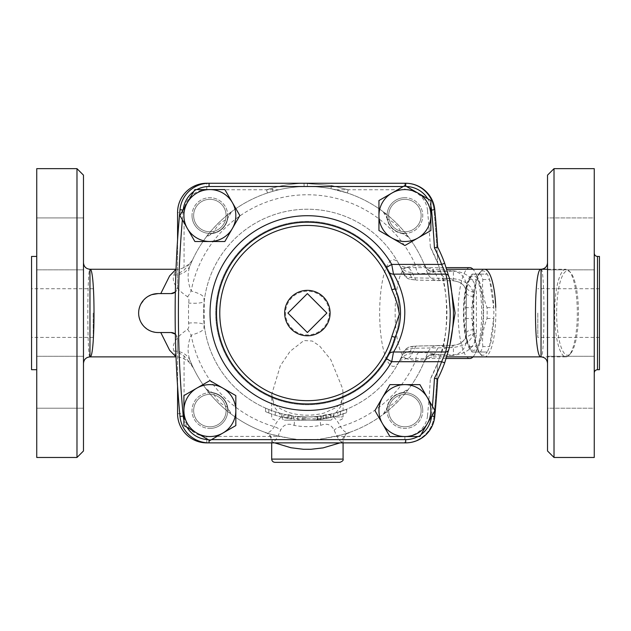<?xml version="1.0" encoding="UTF-8"?>
<svg xmlns="http://www.w3.org/2000/svg" width="631" height="631" viewBox="0 0 631 631"><rect width="100%" height="100%" fill="white"/><g stroke="black" fill="none" stroke-linecap="round" stroke-linejoin="round"><path stroke-width="0.47" stroke-dasharray="3.15 2.37" d="M484.49 269.256A43.807 11.342 -90 0 0 481.453 270.857A43.807 11.342 -90 0 0 473.155 313.063A43.807 11.342 -90 0 0 481.453 355.277A43.807 11.342 -90 0 0 484.49 356.878A43.807 11.342 -90 0 0 495.737 307.439M487.061 318.481L493.75 318.481A42.19 10.916 -90 0 0 493.75 307.644L489.553 279.541A42.19 10.916 -90 0 0 487.124 274.122L478.724 274.122A42.19 10.916 -90 0 0 476.295 279.541L472.098 307.644A42.19 10.916 -90 0 0 472.098 318.481L476.295 346.593A42.19 10.916 -90 0 0 478.724 352.011L487.124 352.011A42.19 10.916 -90 0 0 489.553 346.593L493.75 318.481A42.19 10.916 90 0 1 489.553 346.593L482.865 346.593A42.19 10.916 90 0 1 480.436 352.011L472.035 352.011A42.19 10.916 90 0 1 471.168 350.434A42.19 10.916 90 0 1 469.606 346.593C465.781 337.222 464.377 327.852 465.402 318.481A42.19 10.916 90 0 1 465.315 313.063A42.19 10.916 90 0 1 465.402 307.644C464.377 298.282 465.781 288.911 469.606 279.541A42.19 10.916 90 0 1 471.168 275.7A42.19 10.916 90 0 1 472.035 274.122L480.436 274.122A42.19 10.916 90 0 1 482.865 279.541C481.832 288.911 483.236 298.282 487.061 307.644A42.19 10.916 90 0 1 487.061 318.481C483.236 327.852 481.832 337.222 482.865 346.593M480.436 352.011L487.124 352.011A42.19 10.916 90 0 1 479.994 353.707A42.19 10.916 90 0 1 478.724 352.011L472.035 352.011M469.606 346.593L476.295 346.593A42.19 10.916 90 0 1 472.098 318.481L465.402 318.481M465.402 307.644L472.098 307.644A42.19 10.916 90 0 1 476.295 279.541L469.606 279.541M472.035 274.122L478.724 274.122A42.19 10.916 90 0 1 479.994 272.418A42.19 10.916 90 0 1 487.124 274.122L480.436 274.122M482.865 279.541L489.553 279.541A42.19 10.916 90 0 1 493.75 307.644L487.061 307.644M554.649 313.063A43.807 11.342 90 0 1 565.991 269.256A43.807 11.342 90 0 1 569.028 270.857A43.807 11.342 90 0 1 577.326 313.063A43.807 11.342 90 0 1 569.028 355.277A43.807 11.342 90 0 1 565.991 356.878A43.807 11.342 90 0 1 554.649 313.063M556.637 313.063A42.19 10.916 -90 0 0 570.479 353.707A42.19 10.916 -90 0 0 578.477 313.063A42.19 10.916 -90 0 0 570.479 272.418A42.19 10.916 -90 0 0 556.637 313.063M418.905 352.445A9.733 3.313 91.8 0 0 415.663 360.719C406.68 358.873 401.955 357.635 401.482 356.996A9.733 9.694 25 0 1 410.3 351.412C410.513 351.917 413.384 352.256 418.905 352.445C428.536 352.776 433.513 353.376 433.828 354.243A9.733 9.694 -158.1 0 0 424.797 360.309C424.734 359.544 421.689 359.678 415.663 360.719A118.297 118.297 0 0 1 340.432 426.659C343.54 431.233 346.309 433.245 348.754 432.677C351.499 432.606 342.933 434.601 323.048 438.655L321.92 438.79C312.171 440.193 302.486 440.193 292.855 438.79L278.91 436.384A126.563 126.563 0 0 1 231.648 414.457L227.83 408.028A18.149 18.149 0 0 0 212.418 392.624L205.99 388.806A9.733 9.733 0 0 0 212.418 392.624L213.333 392.774A18.149 18.149 0 0 1 227.681 407.121C220.834 404.4 216.054 399.62 213.333 392.774M403.414 352.587L399.636 360.751A53.327 13.803 90 0 1 379.657 313.063A53.327 13.803 90 0 1 399.636 265.383L404.81 275.921C406.806 277.995 408.438 279.107 409.7 279.265L416.302 280.093A9.733 2.287 -88.8 0 1 414.906 277.9L412.169 272.442A45.432 11.76 -90 0 0 406.908 267.631A45.432 11.76 -90 0 0 395.148 313.063A45.432 11.76 -90 0 0 406.908 358.495A45.432 11.76 -90 0 0 412.169 353.691L414.906 348.233A9.733 2.287 88.8 0 1 416.302 346.033L410.876 346.545C408.423 346.301 402.728 351.767 403.414 352.587C404.321 349.945 408.147 348.493 414.906 348.233L451.78 347.61C465.749 346.238 473.084 340.212 473.786 329.532L473.786 296.602C473.069 285.914 465.741 279.888 451.78 278.523L414.906 277.9C408.123 277.632 404.297 276.181 403.414 273.546L401.482 269.137A103.847 103.847 0 0 0 204.255 300.908L204.255 325.225A103.847 103.847 0 0 0 291.972 415.758C302.217 417.28 312.495 417.28 322.804 415.758A103.847 103.847 0 0 0 401.482 356.996L403.414 352.587A9.733 9.694 22.4 0 1 412.422 346.593L410.3 351.412M451.78 347.61A9.733 2.295 88.8 0 1 453.216 345.275L416.302 346.033A9.733 2.287 88.8 0 1 416.499 346.072L412.422 346.593M433.828 354.243L433.757 354.425A9.733 9.694 -158 0 0 424.734 360.482L424.797 360.309A126.563 126.563 0 0 1 348.754 432.677A9.733 9.52 -109.1 0 0 342.388 441.874C340.251 442.339 337.498 438.395 334.13 430.058C331.188 424.474 326.692 422.912 320.635 425.389C311.777 427.053 302.943 427.053 294.141 425.389C288.067 422.92 283.571 424.474 280.645 430.058C277.269 438.395 274.524 442.339 272.387 441.874L274.737 442.875M473.786 329.532A9.733 3.636 -0 0 0 466.396 333.065C465.859 337.049 465.015 339.454 463.856 340.283C459.944 343.8 460.993 344.013 453.216 345.275L453.216 345.275A9.733 2.295 88.8 0 1 453.421 345.307L416.499 346.072M449.871 281.071L448.972 278.539A169.266 43.807 0 0 0 439.476 280.606C433.426 280.866 429.301 278.011 427.108 272.032A126.563 126.563 0 0 0 408.778 237.327C404.345 230.552 389.903 216.11 383.127 211.669L386.945 218.097A9.733 9.733 0 0 0 383.127 211.669A126.563 126.563 0 0 0 335.866 189.75C316.88 185.404 297.895 185.404 278.91 189.75A126.563 126.563 0 0 0 231.648 211.669C224.873 216.11 210.431 230.552 205.99 237.327A126.563 126.563 0 0 0 192.116 260.816L190.128 265.454C187.115 273.491 187.47 281.986 191.177 290.938A118.297 118.297 0 0 1 415.663 265.414A9.733 3.313 88.2 0 0 418.905 273.688C413.384 273.878 410.513 274.217 410.3 274.722A9.733 9.694 -25 0 1 401.482 269.137C401.955 268.498 406.68 267.26 415.663 265.414C421.689 266.456 424.734 266.59 424.797 265.825L424.679 265.525A9.733 9.244 -22.1 0 0 432.961 271.172L452.569 270.683C468.005 272.513 475.948 279.872 476.405 292.768L476.405 333.365C475.948 346.261 468.005 353.62 452.569 355.45A12.983 4.859 -88 0 1 453.421 355.079L433.757 354.425L432.961 354.953A9.733 9.244 -157.9 0 0 424.679 360.609L424.734 360.482M473.786 296.602A9.733 3.636 0 0 1 466.396 293.068L466.396 333.065C465.82 340.267 461.49 344.345 453.421 345.307L453.421 355.079C461.521 353.502 465.844 348.273 466.396 339.383L466.396 286.75A12.983 6.176 0 0 0 476.405 292.768M323.34 438.616L335.866 436.384A126.563 126.563 0 0 0 383.127 414.457C389.903 410.024 404.345 395.582 408.778 388.806A126.563 126.563 0 0 0 427.108 354.101C429.545 347.949 433.663 345.086 439.476 345.528A169.266 43.807 0 0 0 448.964 347.594L449.871 345.054M427.108 354.101L423.787 362.754C424.766 359.717 427.747 357.761 432.724 356.878L439.476 345.528M452.569 355.45L432.961 354.953L432.724 356.878L446.693 356.878M451.78 278.523A9.733 2.295 -88.8 0 0 453.216 280.858L453.216 280.858A9.733 2.295 -88.8 0 0 453.421 280.827C461.49 281.781 465.812 285.859 466.396 293.068L466.396 286.75C465.844 277.861 461.521 272.631 453.421 271.054A12.983 4.859 -92 0 1 452.569 270.683M466.396 293.068C465.481 287.444 463.485 284.037 460.393 282.862C458.84 281.805 456.45 281.142 453.216 280.858L416.302 280.093A9.733 2.287 -88.8 0 0 416.499 280.061L453.421 280.827L453.421 271.054L433.828 271.89C433.513 272.758 428.536 273.357 418.905 273.688M403.414 273.546A9.733 9.694 -22.4 0 0 412.422 279.541L416.499 280.061M193.307 367.873L188.59 361.681L183.337 358.4C179.843 357.217 177.327 356.704 175.781 356.878L173.919 351.104C171.443 344.392 176.025 337.128 187.652 329.303C189.008 327.457 189.3 325.383 188.519 323.064L188.519 303.069C189.3 300.75 189.008 298.676 187.652 296.83C176.025 289.006 171.443 281.734 173.919 275.029A19.474 16.445 22.1 0 0 190.128 265.454A126.563 126.563 0 0 1 424.797 265.825A9.733 9.694 -21.9 0 0 433.828 271.89M424.734 265.651A9.733 9.694 -22 0 0 433.757 271.701L432.961 271.172L432.724 269.256C427.715 268.341 424.742 266.377 423.787 263.372L427.108 272.032M439.476 280.606L432.724 269.256L446.693 269.256M408.778 237.327A9.733 9.733 0 0 0 402.349 233.509L408.778 237.327M387.095 219.012L386.945 218.097A18.149 18.149 0 0 0 402.349 233.509L401.442 233.36C398.721 226.513 393.941 221.733 387.095 219.012A18.149 18.149 0 0 0 401.442 233.36M448.964 278.539C444.965 278.665 442.299 276.741 440.982 272.773A139.538 139.538 0 0 0 430.342 247.076L437.685 263.119A139.538 139.538 0 0 1 437.685 363.006L430.342 379.057A139.538 139.538 0 0 0 440.982 353.36C442.299 349.393 444.965 347.468 448.964 347.594M404.913 199.317A16.225 16.225 0 0 0 390.857 223.658A16.225 16.225 0 0 0 418.96 223.658A16.225 16.225 0 0 0 404.913 199.317A16.225 16.225 0 0 0 390.857 223.658A16.225 16.225 0 0 0 418.96 223.658A16.225 16.225 0 0 0 404.913 199.317A16.225 16.225 0 0 1 418.96 223.658A16.225 16.225 0 0 1 390.857 223.658A16.225 16.225 0 0 1 404.913 199.317A16.225 16.225 0 0 0 390.857 223.658A16.225 16.225 0 0 0 418.96 223.658A16.225 16.225 0 0 0 404.913 199.317M267.512 192.952L272.884 191.296L267.512 192.952A126.563 126.563 0 0 1 304.11 186.547L307.384 186.508A126.563 126.563 0 0 1 330.952 188.716L347.263 192.952L330.952 188.716A126.563 126.563 0 0 0 307.384 186.508L304.11 186.547A126.563 126.563 0 0 0 267.512 192.952L266.495 189.868C278.681 185.837 291.191 183.653 304.024 183.305L331.559 185.53L348.28 189.868L331.559 185.53L304.024 183.305C291.191 183.653 278.681 185.837 266.495 189.868L272 188.18L266.495 189.868L267.512 192.952M187.652 296.83A19.474 6.744 -60.3 0 0 191.177 290.938C207.315 295.836 203.079 298.084 204.255 300.908A19.474 4.086 6.7 0 1 188.519 303.069M412.169 353.691A16.225 14.016 27.3 0 0 399.636 360.751A103.847 103.847 0 0 1 241.878 393.641A103.847 103.847 0 0 1 241.878 232.492A103.847 103.847 0 0 1 399.636 265.383A16.225 14.016 152.7 0 0 412.169 272.442M473.013 356.878A45.432 11.76 -90 0 0 475.356 353.313A45.432 11.76 -90 0 0 481.658 313.063A45.432 11.76 -90 0 0 475.356 272.821A45.432 11.76 -90 0 0 473.013 269.256M469.898 267.631A45.432 11.76 -90 0 0 458.138 313.063A45.432 11.76 -90 0 0 469.898 358.495M541.035 269.256C544.932 266.172 544.932 359.962 541.035 356.878L565.991 356.878M337.743 412.374L326.077 415.214L317.148 416.452L317.148 419.71L326.077 418.511L337.743 415.766L346.679 412.69L346.679 409.188L337.743 412.374L337.743 415.766M317.472 416.421L333.373 413.605L346.348 409.322L346.348 412.816L333.373 416.957L317.472 419.678L317.472 416.421M288.264 415.135A103.847 103.847 0 0 1 281.773 413.699L275.282 411.822A103.847 103.847 0 0 1 268.79 409.472C264.649 407.744 264.649 407.744 268.79 409.472C264.649 407.744 264.649 407.744 268.79 409.472A103.847 103.847 0 0 0 288.264 415.135C292.445 415.861 292.445 415.861 288.264 415.135C292.445 415.861 292.445 415.861 288.264 415.135L288.264 418.432C292.445 419.134 292.445 419.134 288.264 418.432C292.445 419.134 292.445 419.134 288.264 418.432A107.089 107.089 0 0 1 268.79 412.958C264.641 411.294 264.641 411.294 268.79 412.958C264.641 411.294 264.641 411.294 268.79 412.958A107.089 107.089 0 0 0 275.282 415.23L281.773 417.052A107.089 107.089 0 0 0 288.264 418.432L288.264 415.135M304.166 416.862L305.79 416.902A103.847 103.847 0 0 0 317.795 416.389C321.976 415.908 321.976 415.908 317.795 416.389C321.976 415.908 321.976 415.908 317.795 416.389A103.847 103.847 0 0 1 302.77 416.807L297.674 416.452L304.166 416.862L304.166 420.104L297.674 419.718L302.77 420.057A107.089 107.089 0 0 0 317.795 419.647C321.976 419.189 321.976 419.189 317.795 419.647C321.976 419.189 321.976 419.189 317.795 419.647A107.089 107.089 0 0 1 305.79 420.143L304.166 420.104L304.166 416.862M320.635 425.389A9.733 3.581 -98.5 0 1 322.804 415.758C329.54 412.658 335.416 416.286 340.432 426.659A9.733 3.534 -20.1 0 0 334.13 430.058M440.982 272.773C448.42 288.225 448.42 337.908 440.982 353.36M158.113 332.537L171.088 332.537M173.919 351.104A19.474 16.445 -22.1 0 1 190.128 360.68L192.116 365.317A126.563 126.563 0 0 0 205.99 388.806C210.431 395.582 224.873 410.024 231.648 414.457A9.733 9.733 0 0 1 227.83 408.028L227.681 407.121M177.579 386.314L177.579 339.028A6.491 6.491 0 0 0 175.347 334.13L177.579 339.028L177.579 350.339C178.029 352.082 180.198 353.959 184.071 355.963L192.116 365.317M187.652 329.303A19.474 6.744 60.3 0 1 191.177 335.187C187.47 344.147 187.115 352.642 190.128 360.68A126.563 126.563 0 0 0 266.022 432.677C268.467 433.245 271.235 431.233 274.343 426.659C279.336 416.302 285.212 412.666 291.972 415.758A9.733 3.581 -81.5 0 1 294.141 425.389M188.519 323.064A19.474 4.086 -6.7 0 1 204.255 325.225C203.072 328.049 207.323 330.297 191.177 335.187A118.297 118.297 0 0 0 274.343 426.659A9.733 3.534 20.1 0 1 280.645 430.058M192.794 259.341L192.116 260.816L184.071 270.163C180.15 272.213 177.981 274.091 177.579 275.794L177.579 287.105L175.347 292.003A6.491 6.491 0 0 0 177.579 287.105L177.579 239.819M173.919 275.029L175.781 269.256C183.361 270.415 192.392 261.762 193.323 258.229L193.315 258.245M335.866 436.384L404.889 436.384A22.716 22.716 0 0 0 427.502 415.79L433.962 416.405A1103.351 1103.351 0 0 0 437.685 363.006A1103.351 1103.351 0 0 1 433.962 416.405A29.207 29.207 0 0 1 404.889 442.875L206.787 442.875A29.207 29.207 0 0 1 177.579 413.668L177.579 350.339M209.863 426.816A16.225 16.225 0 0 0 223.918 402.475A16.225 16.225 0 0 0 195.815 402.475A16.225 16.225 0 0 0 209.863 426.816A16.225 16.225 0 0 0 223.918 402.475A16.225 16.225 0 0 0 195.815 402.475A16.225 16.225 0 0 0 209.863 426.816A16.225 16.225 0 0 0 223.918 402.475A16.225 16.225 0 0 0 195.815 402.475A16.225 16.225 0 0 0 209.863 426.816A16.225 16.225 0 0 1 195.815 402.475A16.225 16.225 0 0 1 223.918 402.475A16.225 16.225 0 0 1 209.863 426.816M292.855 438.79L291.727 438.655C271.835 434.601 263.269 432.606 266.022 432.677A9.733 9.52 109.1 0 1 272.387 441.874M231.648 211.669A9.733 9.733 0 0 0 227.83 218.097L231.648 211.669M213.333 233.36L212.418 233.509A9.733 9.733 0 0 0 205.99 237.327L212.418 233.509A18.149 18.149 0 0 0 227.83 218.097L227.681 219.012A18.149 18.149 0 0 1 213.333 233.36C216.054 226.513 220.834 221.733 227.681 219.012M193.638 215.542A16.225 16.225 0 0 0 217.979 229.597A16.225 16.225 0 0 0 217.979 201.494A16.225 16.225 0 0 0 193.638 215.542A16.225 16.225 0 0 0 217.979 229.597A16.225 16.225 0 0 0 217.979 201.494A16.225 16.225 0 0 0 193.638 215.542A16.225 16.225 0 0 1 217.979 201.494A16.225 16.225 0 0 1 217.979 229.597A16.225 16.225 0 0 1 193.638 215.542A16.225 16.225 0 0 0 217.979 229.597A16.225 16.225 0 0 0 217.979 201.494A16.225 16.225 0 0 0 193.638 215.542M476.405 333.365A12.983 6.176 180 0 0 466.396 339.383L466.396 333.065M177.579 275.794L177.579 212.466A29.207 29.207 0 0 1 206.787 183.258L404.889 183.258A29.207 29.207 0 0 1 433.962 209.729A1103.351 1103.351 0 0 1 437.685 263.119A1103.351 1103.351 0 0 0 433.962 209.729L427.502 210.336A22.716 22.716 0 0 0 404.889 189.75L335.866 189.75M433.962 416.405A29.207 29.207 0 0 1 404.889 442.875L405.701 442.875A29.207 29.207 0 0 0 434.775 416.397A1103.374 1103.374 0 0 0 437.654 379.073A146.029 146.029 0 0 0 437.654 247.06A1103.374 1103.374 0 0 0 434.775 209.729A29.207 29.207 0 0 0 405.701 183.258L404.889 183.258A29.207 29.207 0 0 1 433.962 209.729M383.127 414.457A9.733 9.733 0 0 0 386.945 408.028L383.127 414.457M401.442 392.774L402.349 392.624A9.733 9.733 0 0 0 408.778 388.806L402.349 392.624A18.149 18.149 0 0 0 386.945 408.028L387.095 407.121C393.941 404.4 398.721 399.62 401.442 392.774A18.149 18.149 0 0 0 387.095 407.121M421.137 410.592A16.225 16.225 0 0 0 396.796 396.536A16.225 16.225 0 0 0 396.796 424.639A16.225 16.225 0 0 0 421.137 410.592A16.225 16.225 0 0 0 396.796 396.536A16.225 16.225 0 0 0 396.796 424.639A16.225 16.225 0 0 0 421.137 410.592A16.225 16.225 0 0 0 396.796 396.536A16.225 16.225 0 0 0 396.796 424.639A16.225 16.225 0 0 0 421.137 410.592A16.225 16.225 0 0 1 396.796 424.639A16.225 16.225 0 0 1 396.796 396.536A16.225 16.225 0 0 1 421.137 410.592M482.25 293.596A38.941 10.08 90 0 1 483.598 313.063A38.941 10.08 90 0 1 478.195 347.563A38.941 10.08 90 0 1 463.438 313.063A38.941 10.08 90 0 1 478.195 278.571A38.941 10.08 90 0 1 482.25 293.596M463.864 313.063A37.316 9.662 -90 0 0 469.038 346.119A37.316 9.662 -90 0 0 483.18 313.063A37.316 9.662 -90 0 0 469.038 280.006A37.316 9.662 -90 0 0 463.864 313.063M287.917 313.063L307.384 293.596L326.858 313.063L307.384 332.537L287.917 313.063M329.248 313.063A21.864 21.864 0 0 1 296.452 332.001A21.864 21.864 0 0 1 296.452 294.133A21.864 21.864 0 0 1 329.248 313.063M222.846 388.104L209.863 380.611L183.905 395.598L183.905 425.578L209.863 440.564L235.828 425.578L235.828 395.598L222.846 388.104A25.958 25.958 0 0 0 183.905 410.592A25.958 25.958 0 0 0 222.846 433.071A25.958 25.958 0 0 0 222.846 388.104M232.35 228.525L239.843 215.542L224.849 189.584L194.876 189.584L179.89 215.542L194.876 241.507L224.849 241.507L232.35 228.525A25.958 25.958 0 0 0 209.863 189.584A25.958 25.958 0 0 0 187.383 228.525A25.958 25.958 0 0 0 232.35 228.525M430.87 230.528L430.87 200.555L404.913 185.569L378.947 200.555L378.947 230.528L391.93 238.029L404.913 245.522L430.87 230.528M417.888 238.029A25.958 25.958 0 0 0 417.888 193.062A25.958 25.958 0 0 0 378.947 215.542A25.958 25.958 0 0 0 417.888 238.029M209.863 392.742A17.849 17.849 0 0 1 227.712 410.592A17.849 17.849 0 0 1 209.863 428.441A17.849 17.849 0 0 1 192.013 410.592A17.849 17.849 0 0 1 209.863 392.742M227.712 215.542A17.849 17.849 0 0 1 209.863 233.391A17.849 17.849 0 0 1 192.013 215.542A17.849 17.849 0 0 1 209.863 197.692A17.849 17.849 0 0 1 227.712 215.542M404.913 233.391A17.849 17.849 0 0 1 387.063 215.542A17.849 17.849 0 0 1 404.913 197.692A17.849 17.849 0 0 1 422.762 215.542A17.849 17.849 0 0 1 404.913 233.391M382.425 397.609L374.932 410.592L389.919 436.549L419.899 436.549L434.885 410.592L419.899 384.626L389.919 384.626L382.425 397.609A25.958 25.958 0 0 0 404.913 436.549A25.958 25.958 0 0 0 427.392 397.609A25.958 25.958 0 0 0 382.425 397.609M387.063 410.592A17.849 17.849 0 0 1 404.913 392.742A17.849 17.849 0 0 1 422.762 410.592A17.849 17.849 0 0 1 404.913 428.441A17.849 17.849 0 0 1 387.063 410.592M404.913 197.692A17.849 17.849 0 0 0 389.453 224.47A17.849 17.849 0 0 0 420.364 224.47A17.849 17.849 0 0 0 404.913 197.692M422.762 410.592A17.849 17.849 0 0 0 395.984 395.132A17.849 17.849 0 0 0 395.984 426.043A17.849 17.849 0 0 0 422.762 410.592M209.863 428.441A17.849 17.849 0 0 0 225.322 401.663A17.849 17.849 0 0 0 194.403 401.663A17.849 17.849 0 0 0 209.863 428.441M192.013 215.542A17.849 17.849 0 0 0 218.791 231.001A17.849 17.849 0 0 0 218.791 200.082A17.849 17.849 0 0 0 192.013 215.542M399.06 313.063A91.676 91.676 0 0 1 261.55 392.458A91.676 91.676 0 0 1 261.55 233.675A91.676 91.676 0 0 1 399.06 313.063A91.676 91.676 0 0 1 261.55 392.458A91.676 91.676 0 0 1 261.55 233.675A91.676 91.676 0 0 1 399.06 313.063M388.294 271.701L388.601 272.324M389.146 273.42L390.132 275.518M390.747 276.906L394.667 287.791M393.728 341.363L392.245 345.559M391.299 347.926L390.226 350.41M389.414 352.161L388.83 353.352M386.093 358.471A90.864 90.864 0 0 1 248.985 382.678A90.864 90.864 0 0 1 248.985 243.456A90.864 90.864 0 0 1 386.093 267.662A90.864 90.864 0 0 0 248.985 243.456A90.864 90.864 0 0 0 248.985 382.678A90.864 90.864 0 0 0 386.093 358.471M209.074 183.258A29.207 29.207 0 0 0 180.001 209.729A1103.374 1103.374 0 0 0 180.001 416.397A29.207 29.207 0 0 0 209.074 442.875M282.081 416.91A3.242 2.303 90 0 0 284.384 420.159L330.392 420.159A3.242 2.303 -90 0 0 332.687 416.91C321.108 419.505 293.675 419.512 282.081 416.91L343.083 416.91L332.687 416.91L340.59 406.814L343.083 394.454L342.672 388.775L330.794 359.662L319.554 345.93L312.258 341.032L303.921 340.535L290.102 351.325L280.345 365.735L271.693 394.454L274.185 406.821L282.081 416.91M330.392 420.159L284.384 420.159M272.884 191.296L272 188.18M304.11 186.547L304.024 183.305L304.11 186.547M307.384 186.508L307.384 183.258L307.384 186.508M330.952 188.716L331.559 185.53L330.952 188.716M347.263 192.952L348.28 189.868M297.674 419.718L297.674 416.452L297.674 419.718M281.773 417.052L281.773 413.699L281.773 417.052M275.282 415.23L275.282 411.822L275.282 415.23M339.841 462.342L274.935 462.342M340.038 442.875L342.388 441.874M83.473 175.15L83.473 450.984M83.473 363.369L83.473 262.764L83.473 363.369M83.473 243.881L83.473 269.847L83.473 243.881M83.473 217.924L83.473 269.847L83.473 217.924L36.74 217.924L36.74 269.847L36.74 217.924L36.74 269.847L36.74 217.924L83.473 217.924M83.473 382.252L83.473 356.286L83.473 382.252M83.473 408.21L83.473 356.286L83.473 408.21L36.74 408.21L36.74 356.286L36.74 408.21L36.74 356.286L36.74 408.21L83.473 408.21M76.982 457.475L76.982 168.658M36.74 457.475L36.74 168.658M31.55 256.438L31.55 369.695M31.55 313.063L31.55 337.404L31.55 313.063M36.74 313.063L36.74 369.695L36.74 313.063M151.811 294.645L145.658 298.1L140.492 304.773L138.859 310.168L138.828 315.784L140.666 321.723L144.247 326.74L149.878 330.707L156.125 332.434M160.779 293.596L158.113 293.596M89.965 356.878C87.11 359.765 87.11 266.369 89.965 269.256M547.527 363.369L547.527 262.764L547.527 363.369M547.527 450.984L547.527 175.15M547.527 408.21L547.527 356.286L547.527 408.21L547.527 356.286L547.527 408.21L594.26 408.21L594.26 356.286L594.26 408.21L594.26 356.286L594.26 408.21L547.527 408.21M547.527 217.924L547.527 269.847L547.527 217.924L547.527 269.847L547.527 217.924L594.26 217.924L594.26 269.847L594.26 217.924L594.26 269.847L594.26 217.924L547.527 217.924M93.207 313.063L93.207 337.404L93.207 313.063M554.018 168.658L554.018 457.475M594.26 168.658L594.26 457.475M537.793 313.063L537.793 337.404L537.793 313.063M599.45 369.695L599.45 256.438M594.26 313.063L594.26 372.937L594.26 313.063M410.3 274.722L412.422 279.541M430.342 247.076A1096.859 1096.859 0 0 0 427.502 210.336M190.128 265.454A126.563 126.563 0 0 1 424.797 265.825M446.172 358.495L406.908 358.495C401 359.946 398.413 360.987 399.131 361.618L399.636 360.751A103.847 103.847 0 0 1 241.878 393.641A103.847 103.847 0 0 1 241.878 232.492A103.847 103.847 0 0 1 399.636 265.383L399.131 264.515C398.421 265.154 401.008 266.195 406.908 267.631L446.172 267.631M322.804 415.758A103.847 103.847 0 0 0 401.482 356.996M204.255 325.225A103.847 103.847 0 0 0 291.972 415.758M184.071 355.963L184.071 413.668A22.716 22.716 0 0 0 206.787 436.384L278.91 436.384M177.579 413.668L184.071 413.668M266.022 432.677A126.563 126.563 0 0 1 190.128 360.68M278.91 189.75L206.787 189.75A22.716 22.716 0 0 0 184.071 212.466L184.071 270.163M424.797 360.309A126.563 126.563 0 0 1 348.754 432.677M206.787 189.75L206.787 183.258M404.889 183.258L404.889 189.75M184.071 212.466L177.579 212.466M404.889 436.384L404.889 442.875M206.787 442.875L206.787 436.384M427.502 415.79A1096.859 1096.859 0 0 0 430.342 379.057M432.424 406.317A1100.133 1100.133 0 0 1 431.549 416.097L431.699 416.113M421.003 434.633A25.958 25.958 0 0 1 417.959 436.549M211.495 439.626L209.074 439.626L209.074 440.115M209.074 439.626A25.958 25.958 0 0 1 208.214 439.61M187.036 427.384A25.958 25.958 0 0 1 183.905 420.017M182.351 219.817A1100.133 1100.133 0 0 1 183.227 210.036L183.077 210.02M193.772 191.501A25.958 25.958 0 0 1 196.817 189.584M403.28 186.508L405.701 186.508L405.701 186.019M405.701 186.508A25.958 25.958 0 0 1 406.561 186.524M427.739 198.741A25.958 25.958 0 0 1 430.87 206.116M305.79 420.143L305.79 416.902M317.795 419.647L317.795 416.389L317.795 419.647M302.77 420.057L302.77 416.807M268.79 412.958L268.79 409.472L268.79 412.958M326.077 418.511L326.077 415.214M340.511 414.906L340.511 411.483M323.309 418.968L323.309 415.679M333.373 416.957L333.373 413.605M330.455 417.643L330.455 414.315M271.693 459.1L343.083 459.1M597.502 256.438L597.502 369.695M479.994 353.707L481.453 355.277M479.994 272.418L481.453 270.857M547.527 269.256L565.991 269.256M570.479 272.418L569.028 270.857M570.479 353.707L569.028 355.277M469.038 346.119L471.168 350.434M469.038 280.006L471.168 275.7M339.841 420.159C342.507 419.173 343.595 418.093 343.083 416.91L343.083 394.454L341.395 401.616C340.795 403.185 338.973 405.189 335.921 407.65L324.295 412.997C311.627 416.223 299.394 415.916 287.602 412.09C275.4 407.176 274.856 403.603 273.286 401.442L271.693 394.454L271.693 416.91C271.18 418.093 272.261 419.173 274.935 420.159M321.037 419.284L321.037 416.01M291.506 418.976L291.506 415.687M265.548 411.641L265.548 408.107M265.201 432.393C268.711 433.465 270.88 436.526 271.693 441.566L271.693 442.875M349.574 432.393C346.364 433.142 344.195 436.202 343.083 441.566L343.083 442.875M93.207 288.73L31.55 288.73M93.207 337.404L31.55 337.404M36.74 356.286L83.473 356.286L36.74 356.286M36.74 269.847L83.473 269.847L36.74 269.847M599.45 288.73L537.793 288.73M599.45 337.404L537.793 337.404M594.26 356.286L547.527 356.286L594.26 356.286M594.26 269.847L547.527 269.847L594.26 269.847M478.195 278.571L475.356 272.821M478.195 347.563L475.356 353.313"/><path stroke-width="0.95" d="M495.737 307.439A43.807 11.342 -90 0 0 484.49 269.256L547.527 269.256M473.013 269.256A45.432 11.76 -90 0 0 469.898 267.631L446.172 267.631M446.172 358.495L469.898 358.495A45.432 11.76 -90 0 0 473.013 356.878M547.527 262.764C547.14 266.7 544.971 268.869 541.035 269.256L541.035 356.878C533.629 358.992 533.629 267.142 541.035 269.256L446.693 269.256M449.871 345.054L455.101 313.063L449.871 281.071M160.779 332.537L169.621 350.229L176.017 356.878M171.088 332.537L175.347 334.13A6.491 6.491 0 0 0 171.088 332.537L158.113 332.537A19.474 19.474 0 0 1 138.639 313.063A19.474 19.474 0 0 1 158.113 293.596L171.088 293.596L160.779 293.596L169.621 275.905L176.017 269.256M175.347 292.003L171.088 293.596A6.491 6.491 0 0 0 175.347 292.003M177.579 239.819L177.579 212.466A29.207 29.207 0 0 1 206.787 183.258L209.074 183.258A29.207 29.207 0 0 0 180.001 209.729A1103.374 1103.374 0 0 0 180.001 416.397A29.207 29.207 0 0 0 209.074 442.875L206.787 442.875A29.207 29.207 0 0 1 177.579 413.668L177.579 386.314M287.917 313.063L307.384 293.596L326.858 313.063L307.384 332.537L287.917 313.063M330.1 313.063A22.716 22.716 0 0 0 296.026 293.391A22.716 22.716 0 0 0 296.026 332.742A22.716 22.716 0 0 0 330.1 313.063M183.905 410.592L183.905 395.598L196.88 388.104A25.958 25.958 0 0 0 196.88 433.071L183.905 425.578L183.905 410.592M209.863 380.611L222.846 388.104A25.958 25.958 0 0 0 196.88 388.104L209.863 380.611M235.828 395.598L235.828 410.592A25.958 25.958 0 0 0 222.846 388.104L235.828 395.598M222.846 433.071L209.863 440.564L196.88 433.071A25.958 25.958 0 0 0 235.828 410.592L235.828 425.578L222.846 433.071M209.863 189.584L224.849 189.584L232.35 202.559A25.958 25.958 0 0 0 187.383 202.559L194.876 189.584L209.863 189.584M239.843 215.542L232.35 228.525A25.958 25.958 0 0 0 232.35 202.559L239.843 215.542M224.849 241.507L209.863 241.507A25.958 25.958 0 0 0 232.35 228.525L224.849 241.507M187.383 228.525L179.89 215.542L187.383 202.559A25.958 25.958 0 0 0 209.863 241.507L194.876 241.507L187.383 228.525M430.87 215.542L430.87 230.528L417.888 238.029A25.958 25.958 0 0 0 417.888 193.062L430.87 200.555L430.87 215.542M404.913 245.522L391.93 238.029A25.958 25.958 0 0 0 417.888 238.029L404.913 245.522M378.947 230.528L378.947 215.542A25.958 25.958 0 0 0 391.93 238.029L378.947 230.528M391.93 193.062L404.913 185.569L417.888 193.062A25.958 25.958 0 0 0 378.947 215.542L378.947 200.555L391.93 193.062M404.913 436.549L389.919 436.549L382.425 423.567A25.958 25.958 0 0 0 427.392 423.567L419.899 436.549L404.913 436.549M374.932 410.592L382.425 397.609A25.958 25.958 0 0 0 382.425 423.567L374.932 410.592M389.919 384.626L404.913 384.626A25.958 25.958 0 0 0 382.425 397.609L389.919 384.626M427.392 397.609L434.885 410.592L427.392 423.567A25.958 25.958 0 0 0 404.913 384.626L419.899 384.626L427.392 397.609M434.775 209.729L431.549 210.036A1100.133 1100.133 0 0 1 434.451 247.928L437.654 247.06A1103.374 1103.374 0 0 0 434.775 209.729A29.207 29.207 0 0 0 405.701 183.258L209.074 183.258L209.074 186.508L403.28 186.508M444.681 362.825L441.629 361.713A142.787 142.787 0 0 1 434.451 378.198L437.654 379.073A146.029 146.029 0 0 0 444.681 362.825L448.783 349.55C448.893 349.369 453.989 330.407 453.397 310.357C451.764 290.134 450.226 278.87 448.783 276.575L444.681 263.308L441.629 264.413L445.644 274.146C447.056 276.591 448.554 288.604 450.148 310.176C450.731 331.559 445.746 351.79 445.644 351.988L441.629 361.713L391.717 361.713L386.093 358.471L386.921 357.004M209.074 440.115L209.074 442.875L405.701 442.875A29.207 29.207 0 0 0 434.775 416.397A1103.374 1103.374 0 0 0 437.654 379.073M444.681 263.308A146.029 146.029 0 0 0 437.654 247.06M393.728 341.363L394.974 337.246L391.843 336.386A87.622 87.622 0 0 1 256.951 384.713A87.622 87.622 0 0 1 256.951 241.421A87.622 87.622 0 0 1 391.843 289.747L394.974 288.88A90.864 90.864 0 0 0 255.082 238.77A90.864 90.864 0 0 0 255.082 387.363A90.864 90.864 0 0 0 394.974 337.246C402.318 323.75 402.302 302.367 394.974 288.88L394.667 287.791M387.765 270.683A6.491 6.484 152.2 0 0 393.507 274.146L391.717 264.413L386.093 267.662L387.962 271.062M388.049 271.235L388.294 271.701M388.601 272.324L389.146 273.42M390.132 275.518L390.747 276.906M387.931 355.127L387.56 355.829M392.245 345.559L391.299 347.926M390.226 350.41L389.414 352.161M388.83 353.352L388.057 354.89M434.451 247.928A142.787 142.787 0 0 1 441.629 264.413L391.717 264.413A97.355 97.355 0 0 0 244.82 238.479A97.355 97.355 0 0 0 244.82 387.647A97.355 97.355 0 0 0 391.717 361.713L393.507 351.988A6.491 6.484 27.8 0 0 387.765 355.442M448.783 349.55A3.242 3.242 -165.5 0 1 445.644 351.988L393.507 351.988C393.839 351.554 404.211 335.479 404.684 315.918C406.127 294.212 393.989 274.509 393.507 274.146L445.644 274.146A3.242 3.242 165.5 0 1 448.783 276.575M274.935 462.342L339.841 462.342C342.507 461.364 343.595 460.275 343.083 459.1L271.693 459.1C271.882 461.072 272.963 462.152 274.935 462.342M274.737 442.875L290.923 447.742L303.282 449.264L310.878 449.288L323.111 447.884L340.038 442.875M83.473 450.984L83.473 175.15L76.982 168.658L76.982 457.475L83.473 450.984M76.982 168.658L36.74 168.658L36.74 457.475L76.982 457.475M36.74 369.695L31.55 369.695L31.55 256.438L36.74 256.438M158.113 293.596L151.811 294.645M156.125 332.434L158.113 332.537M83.473 262.764C83.86 266.7 86.029 268.869 89.965 269.256C95.36 267.142 95.36 358.992 89.965 356.878L89.965 269.256L175.781 269.256M484.49 356.878L541.035 356.878C544.955 357.288 547.116 359.449 547.527 363.369M547.527 175.15L547.527 450.984L554.018 457.475L554.018 168.658L547.527 175.15M175.781 356.878L89.965 356.878C86.045 357.288 83.884 359.449 83.473 363.369M554.018 457.475L594.26 457.475L594.26 168.658L554.018 168.658M597.502 256.438L599.45 256.438L599.45 369.695L597.502 369.695L597.502 256.438C595.538 256.241 594.457 255.161 594.26 253.197M431.699 416.113L434.775 416.397M434.451 378.198A1100.133 1100.133 0 0 1 432.424 406.317M417.959 436.549A25.958 25.958 0 0 1 405.701 439.626L405.701 442.875M431.509 416.436A25.958 25.958 0 0 1 421.003 434.633M405.701 439.626L211.495 439.626M183.905 420.017A25.958 25.958 0 0 1 183.227 416.097L180.001 416.397M208.214 439.61A25.958 25.958 0 0 1 187.036 427.384M183.077 210.02L180.001 209.729M183.227 416.097A1100.133 1100.133 0 0 1 182.351 219.817M183.258 209.697A25.958 25.958 0 0 1 193.772 191.501M196.817 189.584A25.958 25.958 0 0 1 209.074 186.508M405.701 186.019L405.701 183.258M406.561 186.524A25.958 25.958 0 0 1 427.739 198.741M430.87 206.116A25.958 25.958 0 0 1 431.549 210.036M391.843 289.747C395.574 297.635 398.066 305.798 399.32 314.23L391.843 336.386M541.035 356.878L446.693 356.878M271.693 442.875L271.693 459.1M343.083 442.875L343.083 459.1M597.502 369.695C595.538 369.892 594.457 370.973 594.26 372.937"/></g></svg>
